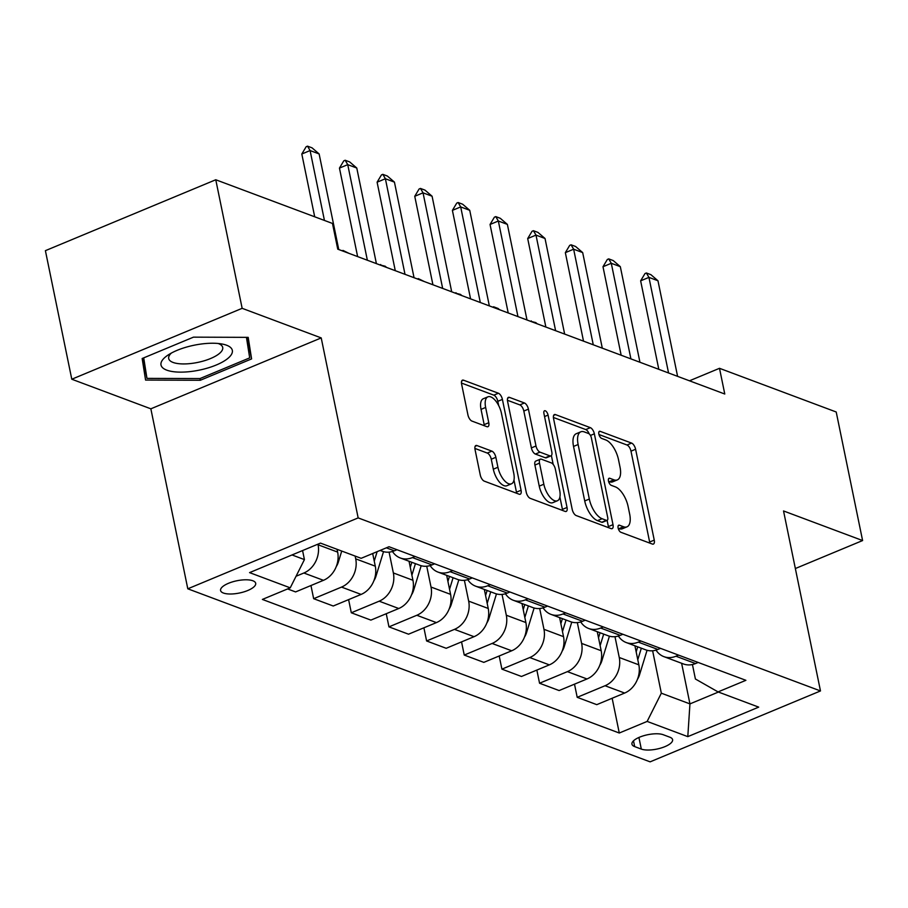 <?xml version="1.0" encoding="UTF-8"?>
<svg xmlns="http://www.w3.org/2000/svg" width="908" height="908" viewBox="0 0 908 908"><rect width="100%" height="100%" fill="white"/><g stroke="black" fill="none" stroke-linecap="round" stroke-linejoin="round"><path stroke-width="1.36" d="M618.121 527.979A3.848 1.748 67.4 0 0 620.913 532.292L652.33 544.051A5.505 2.508 67.4 0 0 653.397 544.074A5.505 2.508 67.4 0 0 654.248 540.112L635.6 449.256A5.505 2.508 67.4 0 0 631.605 443.093L600.188 431.345A3.848 1.748 67.4 0 0 599.439 431.323A3.848 1.748 67.4 0 0 598.849 434.103A3.848 1.748 67.4 0 0 601.641 438.405L605.704 439.926A17.593 8.013 67.4 0 1 618.484 459.618L620.039 467.189A17.593 8.013 67.4 0 1 617.338 479.901A17.593 8.013 67.4 0 1 613.887 479.81L609.824 478.289A3.848 1.748 67.4 0 0 609.075 478.266A3.848 1.748 67.4 0 0 608.485 481.047A3.848 1.748 67.4 0 0 611.277 485.349L615.34 486.87A17.593 8.013 67.4 0 1 628.12 506.562L629.675 514.132A17.593 8.013 67.4 0 1 626.974 526.844A17.593 8.013 67.4 0 1 623.524 526.742L619.46 525.221A3.848 1.748 67.4 0 0 618.711 525.21A3.848 1.748 67.4 0 0 618.121 527.979M223.402 593.026A17.933 6.265 168.4 0 0 243.764 591.925A17.933 6.265 168.4 0 0 255.693 583.288A17.933 6.265 168.4 0 0 252.867 580.768A17.933 6.265 168.4 0 0 232.505 581.869A17.933 6.265 168.4 0 0 220.576 590.506A17.933 6.265 168.4 0 0 223.402 593.026M476.95 445.556A5.505 2.508 67.4 0 0 475.871 445.533A5.505 2.508 67.4 0 0 475.032 449.494L480.264 474.986A5.505 2.508 67.4 0 0 484.259 481.138L519.138 494.202A5.505 2.508 67.4 0 0 520.216 494.224A5.505 2.508 67.4 0 0 521.067 490.263L502.408 399.406A5.505 2.508 67.4 0 0 498.424 393.243L463.534 380.191A5.505 2.508 67.4 0 0 462.456 380.157A5.505 2.508 67.4 0 0 461.616 384.129L467.938 414.922A5.505 2.508 67.4 0 0 471.922 421.074L486.858 426.669A5.505 2.508 67.4 0 0 487.936 426.692A5.505 2.508 67.4 0 0 488.776 422.719L485.644 407.454A14.71 6.697 67.4 0 1 487.902 396.83A14.71 6.697 67.4 0 1 501.454 413.378L513.735 473.193A14.71 6.697 67.4 0 1 511.476 483.805A14.71 6.697 67.4 0 1 497.924 467.268L495.87 457.303A5.505 2.508 67.4 0 0 491.886 451.14L476.95 445.556L475.134 446.316M321.216 337.912L242.152 308.323L215.763 179.761L45.4 250.665L71.789 379.226L150.853 408.816L187.797 588.804L358.161 517.9L321.216 337.912L150.853 408.816M795.363 568.533L862.6 540.555L783.536 510.954L820.48 690.943L358.161 517.9M862.6 540.555L836.211 411.994L719.499 368.308L689.467 380.804M215.763 179.761L332.476 223.447L337.753 249.155L724.777 394.015L719.499 368.308M572.21 509.399A5.505 2.508 67.4 0 0 576.194 515.551L611.084 528.615A5.505 2.508 67.4 0 0 612.162 528.638A5.505 2.508 67.4 0 0 613.002 524.676L594.354 433.82A5.505 2.508 67.4 0 0 590.359 427.657L555.48 414.604A5.505 2.508 67.4 0 0 554.402 414.57A5.505 2.508 67.4 0 0 553.551 418.543L572.21 509.399M565.116 511.408L530.227 498.344A5.505 2.508 67.4 0 1 526.231 492.193L507.583 401.336A5.505 2.508 67.4 0 1 508.423 397.364A5.505 2.508 67.4 0 1 509.501 397.398L524.438 402.982A5.505 2.508 67.4 0 1 528.422 409.145L535.992 445.987A5.505 2.508 67.4 0 0 539.988 452.139L549.885 455.85A5.505 2.508 67.4 0 0 550.963 455.873A5.505 2.508 67.4 0 0 551.803 451.912L543.937 413.549A3.848 1.748 67.4 0 1 544.528 410.768A3.848 1.748 67.4 0 1 548.069 415.092L567.035 507.47A5.505 2.508 67.4 0 1 566.195 511.431A5.505 2.508 67.4 0 1 565.116 511.408M669.854 737.205L663.226 734.72A17.366 6.061 168.4 0 0 643.5 735.786A17.366 6.061 168.4 0 0 631.945 744.151A17.366 6.061 168.4 0 0 634.681 746.603L641.309 749.089A17.366 6.061 168.4 0 0 661.035 748.022A17.366 6.061 168.4 0 0 672.59 739.657A17.366 6.061 168.4 0 0 669.854 737.205M187.797 588.804L650.117 761.846L820.48 690.943M692.441 664.531L695.403 679.002L718.046 691.907L745.899 680.319L388.999 546.73L361.146 558.318L320.479 543.109L249.575 572.619L290.231 587.839L262.378 599.428L619.279 733.017L647.143 721.417L661.33 693.19L652.625 650.775M718.046 691.907L758.702 707.128L687.799 736.638L647.143 721.417M242.152 308.323L71.789 379.226M681.613 663.271L689.944 703.893L718.421 692.044M661.33 693.19L689.944 703.893L687.799 736.638M292.013 554.947L304.43 559.6L302.568 550.554M296.053 576.251L303.874 573.005A22.405 18.353 -69.5 0 0 318.061 544.766L317.936 544.164M287.598 588.929L295.588 591.925L323.452 580.326A22.405 18.353 -69.5 0 0 337.64 552.098L337.072 549.317M310.956 585.524L313.657 598.69L341.522 587.09A22.405 18.353 -69.5 0 0 355.709 558.851L355.141 556.082M313.657 598.69L333.236 606.011L361.1 594.422A22.405 18.353 -69.5 0 0 375.288 566.183L372.689 553.517M348.604 599.62L351.305 612.775L379.169 601.187A22.405 18.353 -69.5 0 0 393.357 572.948L389.089 552.132M351.305 612.775L370.884 620.107L398.748 608.508A22.405 18.353 -69.5 0 0 412.936 580.28L409.031 561.246M386.252 613.706L388.953 626.872L416.817 615.272A22.405 18.353 -69.5 0 0 431.016 587.045L426.737 566.229M388.953 626.872L408.532 634.193L436.396 622.604A22.405 18.353 -69.5 0 0 450.584 594.365L446.679 575.343M423.9 627.803L426.601 640.957L454.465 629.369A22.405 18.353 -69.5 0 0 468.664 601.13L464.385 580.314M426.601 640.957L446.18 648.289L474.044 636.69A22.405 18.353 -69.5 0 0 488.232 608.462L484.327 589.428M461.548 641.888L464.249 655.054L492.113 643.454A22.405 18.353 -69.5 0 0 506.312 615.227L502.033 594.411M464.249 655.054L483.828 662.375L511.692 650.786A22.405 18.353 -69.5 0 0 525.88 622.548L521.975 603.525M499.196 655.985L501.908 669.139L529.761 657.551A22.405 18.353 -69.5 0 0 543.96 629.312L539.681 608.496M501.908 669.139L521.476 676.471L549.34 664.872A22.405 18.353 -69.5 0 0 563.528 636.644L559.623 617.61M536.855 670.07L539.556 683.236L567.409 671.636A22.405 18.353 -69.5 0 0 581.608 643.409L577.329 622.593M539.556 683.236L559.124 690.557L586.988 678.968A22.405 18.353 -69.5 0 0 601.175 650.73L597.271 631.707M574.503 684.167L577.204 697.321L605.057 685.733A22.405 18.353 -69.5 0 0 619.256 657.494L614.977 636.678M577.204 697.321L596.772 704.653L624.636 693.054A22.405 18.353 -69.5 0 0 638.835 664.826L634.919 645.792M612.151 698.252L619.279 733.017M656.03 650.117A22.405 18.353 -69.5 0 0 663.884 656.643L683.463 663.964A22.405 18.353 -69.5 0 0 695.539 663.544L698.173 662.454M663.884 656.643A22.405 18.353 -69.5 0 0 675.961 656.223L678.594 655.122M618.382 636.031A22.405 18.353 -69.5 0 0 626.236 642.546L645.815 649.878A22.405 18.353 -69.5 0 0 657.891 649.458L660.525 648.357M626.236 642.546A22.405 18.353 -69.5 0 0 638.313 642.126L640.946 641.037M580.734 621.935A22.405 18.353 -69.5 0 0 588.588 628.461L608.167 635.782A22.405 18.353 -69.5 0 0 620.243 635.362L622.877 634.272M588.588 628.461A22.405 18.353 -69.5 0 0 600.665 628.041L603.298 626.94M543.086 607.849A22.405 18.353 -69.5 0 0 550.94 614.364L570.519 621.696A22.405 18.353 -69.5 0 0 582.595 621.276L585.229 620.175M550.94 614.364A22.405 18.353 -69.5 0 0 563.017 613.944L565.65 612.855M505.427 593.753A22.405 18.353 -69.5 0 0 513.292 600.267L532.871 607.6A22.405 18.353 -69.5 0 0 544.948 607.18L547.581 606.09M513.292 600.267A22.405 18.353 -69.5 0 0 525.369 599.859L528.002 598.758M467.779 579.667A22.405 18.353 -69.5 0 0 475.644 586.182L495.223 593.514A22.405 18.353 -69.5 0 0 507.3 593.094L509.933 591.993M475.644 586.182A22.405 18.353 -69.5 0 0 487.721 585.762L490.354 584.673M430.131 565.571A22.405 18.353 -69.5 0 0 437.996 572.085L457.575 579.418A22.405 18.353 -69.5 0 0 469.652 578.998L472.285 577.908M437.996 572.085A22.405 18.353 -69.5 0 0 450.073 571.677L452.706 570.576M392.483 551.485A22.405 18.353 -69.5 0 0 400.349 558L419.927 565.321A22.405 18.353 -69.5 0 0 432.004 564.912L434.637 563.811M400.349 558A22.405 18.353 -69.5 0 0 412.425 557.58L415.058 556.479M380.111 550.43L382.279 551.235A22.405 18.353 -69.5 0 0 394.356 550.816L396.989 549.726M304.43 559.6L290.231 587.839M142.159 358.512L145.575 380.066L200.293 380.27L251.595 358.91L248.19 337.356L193.472 337.152L142.159 358.512M142.25 358.467L142.874 358.478M246.477 337.606L247.067 337.356M247.169 337.356L251.595 358.91M199.942 378.568L200.293 380.27M618.212 528.399L618.927 528.66A17.593 8.013 67.4 0 0 622.366 528.762L626.974 526.844M617.338 479.901L612.73 481.819A17.593 8.013 67.4 0 1 609.291 481.717L608.576 481.456M649.799 543.097A5.505 2.508 67.4 0 0 649.64 542.019L630.992 451.174A5.505 2.508 67.4 0 0 626.997 445.011L598.94 434.512M589.201 433.899A5.505 2.508 67.4 0 0 585.762 429.575L553.403 417.464M608.553 527.661A5.505 2.508 67.4 0 0 608.394 526.583L607.123 520.352A3.848 1.748 67.4 0 0 607.724 517.571L591.358 437.815A3.848 1.748 67.4 0 0 588.566 433.513L584.275 431.902A17.593 8.013 67.4 0 0 580.825 431.811A17.593 8.013 67.4 0 0 578.124 444.523L589.315 499.037A17.593 8.013 67.4 0 0 602.095 518.729L606.385 520.329A3.848 1.748 67.4 0 0 607.134 520.352L602.526 522.27A3.848 1.748 67.4 0 1 601.777 522.248L597.487 520.636L602.095 518.729M580.825 431.811L576.228 433.729A17.593 8.013 67.4 0 0 573.527 446.43L578.124 444.523M597.487 520.636A17.593 8.013 67.4 0 1 584.718 500.944L573.527 446.43M507.424 400.258L519.83 404.9L524.438 402.982M550.963 455.873L546.355 457.791A5.505 2.508 67.4 0 1 545.288 457.768L535.38 454.057A5.505 2.508 67.4 0 1 531.384 447.905L523.825 411.052A5.505 2.508 67.4 0 0 519.83 404.9M551.383 455.578L553.199 464.442M559.895 497.016L562.427 509.377L567.035 507.47M543.835 484.225A14.71 6.697 67.4 0 0 557.399 500.762A14.71 6.697 67.4 0 0 559.657 490.138L555.333 469.073A5.505 2.508 67.4 0 0 551.338 462.91L541.429 459.21A5.505 2.508 67.4 0 0 540.362 459.176A5.505 2.508 67.4 0 0 539.511 463.148L543.835 484.225L539.239 486.143A14.71 6.697 67.4 0 0 552.79 502.68L557.399 500.762M540.362 459.176L535.754 461.094A5.505 2.508 67.4 0 0 534.914 465.066L539.511 463.148M539.239 486.143L534.914 465.066M562.585 510.455A5.505 2.508 67.4 0 0 562.427 509.377M511.476 483.805L506.88 485.723A14.71 6.697 67.4 0 1 493.316 469.186L491.273 459.221A5.505 2.508 67.4 0 0 487.278 453.058L474.873 448.416M487.902 396.83L483.294 398.748A14.71 6.697 67.4 0 0 481.036 409.372L485.644 407.454M484.327 425.716A5.505 2.508 67.4 0 0 484.168 424.638L481.036 409.372M498.674 405.547L497.811 401.313A5.505 2.508 67.4 0 0 493.816 395.162L461.457 383.051M516.618 493.248A5.505 2.508 67.4 0 0 516.459 492.17L513.973 480.06M637.439 679.343A14.846 12.156 -69.5 0 0 639.516 674.86L647.063 650.287M637.779 659.73L641.332 648.199M637.711 646.837L636.168 651.865M530.363 321.25L535.777 322.578L537.218 323.816M531.77 321.784L531.248 320.887M668.56 372.972L648.936 277.383L640.639 280.833L644.986 273.558L646.371 272.979L650.888 274.67L657.971 280.765L677.595 376.355M658.811 369.329L640.639 280.833M657.971 280.765L648.936 277.383L646.371 272.979M599.791 665.246A14.846 12.156 -69.5 0 0 601.868 660.774L609.416 636.19M600.131 645.645L603.684 634.102M600.063 632.751L598.52 637.779M492.715 307.165L493.6 306.791L498.117 308.482L499.559 309.73M494.122 307.687L493.6 306.791M562.143 651.161A14.846 12.156 -69.5 0 0 564.22 646.678L571.768 622.094M562.483 631.548L566.036 620.016M562.415 618.654L560.872 623.683M455.067 293.068L460.469 294.396L461.911 295.633M456.474 293.602L455.952 292.705M524.495 637.064A14.846 12.156 -69.5 0 0 526.572 632.592L534.12 608.008M524.835 617.463L528.377 605.92M524.767 604.569L523.224 609.597M417.419 278.983L418.304 278.608L424.263 281.537M418.826 279.505L418.304 278.608M630.912 358.887L611.288 263.286L602.991 266.736L607.339 259.461L608.712 258.882L613.24 260.573L620.323 266.668L639.947 362.269M621.163 355.232L602.991 266.736M620.323 266.668L611.288 263.286L608.712 258.882M593.265 344.79L573.64 249.201L565.344 252.651L569.691 245.376L571.064 244.797L575.593 246.488L582.675 252.583L602.299 348.173M583.515 341.147L565.344 252.651M582.675 252.583L573.64 249.201L571.064 244.797M555.605 330.705L535.992 235.104L527.696 238.554L532.043 231.279L533.416 230.7L537.933 232.391L545.027 238.486L564.651 334.087M545.867 327.05L527.696 238.554M545.027 238.486L535.992 235.104L533.416 230.7M486.847 622.979A14.846 12.156 -69.5 0 0 488.924 618.496L496.472 593.911M487.187 603.366L490.729 591.823M487.119 590.472L485.576 595.5M379.771 264.886L385.174 266.214L386.615 267.451M381.178 265.42L380.656 264.523M517.957 316.608L498.344 221.019L490.048 224.469L494.395 217.182L495.768 216.615L500.285 218.306L507.379 224.401L527.003 319.991M508.219 312.965L490.048 224.469M507.379 224.401L498.344 221.019L495.768 216.615M226.603 345.233A36.411 12.723 168.4 0 0 222.256 344.053A36.411 12.723 168.4 0 0 167.776 355.232A36.411 12.723 168.4 0 0 166.743 370.135A36.411 12.723 168.4 0 0 216.24 365.016A36.411 12.723 168.4 0 0 226.603 345.233M171.362 353.076A27.569 9.625 168.4 0 0 168.695 358.535A27.569 9.625 168.4 0 0 173.042 362.428A27.569 9.625 168.4 0 0 204.368 360.737A27.569 9.625 168.4 0 0 222.71 347.458A27.569 9.625 168.4 0 0 218.363 343.565A27.569 9.625 168.4 0 0 218.113 343.474M246.443 337.356L249.689 357.877L199.976 378.568L146.96 378.375L143.714 357.865M142.828 358.24L146.96 378.375M449.199 608.882A14.846 12.156 -69.5 0 0 451.276 604.399L458.824 579.826M449.539 589.269L453.081 577.738M449.471 576.387L447.928 581.404M342.123 250.801L343.008 250.426L348.967 253.355M343.53 251.323L343.008 250.426M411.551 594.797A14.846 12.156 -69.5 0 0 413.628 590.313L421.176 565.729M411.891 575.184L415.433 563.641M411.823 562.29L410.28 567.318M373.903 580.7A14.846 12.156 -69.5 0 0 375.98 576.217L383.528 551.644M374.244 561.087L377.138 551.667M336.255 566.603A14.846 12.156 -69.5 0 0 338.332 562.131L341.737 551.054M480.309 302.523L460.696 206.922L452.4 210.372L456.747 203.097L458.12 202.518L462.637 204.209L469.731 210.304L489.344 305.905M470.571 298.868L452.4 210.372M469.731 210.304L460.696 206.922L458.12 202.518M442.661 288.426L423.037 192.837L414.752 196.287L419.099 189L420.472 188.433L424.989 190.124L432.083 196.219L451.696 291.809M432.923 284.783L414.752 196.287M432.083 196.219L423.037 192.837L420.472 188.433M405.013 274.341L385.389 178.74L377.104 182.19L381.451 174.915L382.824 174.336L387.341 176.027L394.435 182.122L414.048 277.723M395.275 270.686L377.104 182.19M394.435 182.122L385.389 178.74L382.824 174.336M367.365 260.244L347.741 164.654L339.456 168.094L343.803 160.818L345.176 160.251L349.694 161.942L356.776 168.025L376.4 263.626M357.627 256.601L339.456 168.094M356.776 168.025L347.741 164.654L345.176 160.251M324.44 220.44L310.093 150.558L301.808 154.008L306.155 146.733L307.528 146.154L312.046 147.845L319.128 153.94L338.752 249.541M314.701 216.796L301.808 154.008M319.128 153.94L310.093 150.558L307.528 146.154M318.061 544.766L337.64 552.098M355.709 558.851L375.288 566.183M393.357 572.948L412.936 580.28M431.016 587.045L450.584 594.365M468.664 601.13L488.232 608.462M506.312 615.227L525.88 622.548M543.96 629.312L563.528 636.644M581.608 643.409L601.175 650.73M619.256 657.494L638.835 664.826M675.961 656.223L695.539 663.544M605.057 685.733L624.636 693.054M567.409 671.636L586.988 678.968M638.313 642.126L657.891 649.458M529.761 657.551L549.34 664.872M600.665 628.041L620.243 635.362M492.113 643.454L511.692 650.786M563.017 613.944L582.595 621.276M454.465 629.369L474.044 636.69M525.369 599.859L544.948 607.18M416.817 615.272L436.396 622.604M487.721 585.762L507.3 593.094M379.169 601.187L398.748 608.508M450.073 571.677L469.652 578.998M341.522 587.09L361.1 594.422M412.425 557.58L432.004 564.912M303.874 573.005L323.452 580.326M386.365 547.83L394.356 550.816M638.926 737.466L641.309 749.089M633.5 740.826L634.681 746.603M618.927 528.66L623.524 526.742M608.553 478.811L609.824 478.289M609.291 481.717L613.887 479.81M598.917 431.868L600.188 431.345M626.997 445.011L631.605 443.093M630.992 451.174L635.6 449.256M649.64 542.019L654.248 540.112M618.189 525.755L619.46 525.221M553.664 415.365L555.48 414.604M585.762 429.575L590.359 427.657M590.45 435.443L594.354 433.82M608.394 526.583L613.002 524.676M601.777 522.248L606.385 520.329M584.718 500.944L589.315 499.037M507.685 398.158L509.501 397.398M523.825 411.052L528.422 409.145M531.384 447.905L535.992 445.987M535.38 454.057L539.988 452.139M545.288 457.768L549.885 455.85M544.55 416.556L548.069 415.092M487.278 453.058L491.886 451.14M491.273 459.221L495.87 457.303M493.316 469.186L497.924 467.268M484.168 424.638L488.776 422.719M461.718 380.951L463.534 380.191M493.816 395.162L498.424 393.243M497.811 401.313L502.408 399.406M516.459 492.17L521.067 490.263M638.823 674.599L639.516 674.86M601.175 660.513L601.868 660.774M563.528 646.417L564.22 646.678M525.88 632.331L526.572 632.592M488.232 618.235L488.924 618.496M450.584 604.138L451.276 604.399M412.924 590.052L413.628 590.313M375.276 575.956L375.98 576.217M337.628 561.87L338.332 562.131"/></g></svg>
